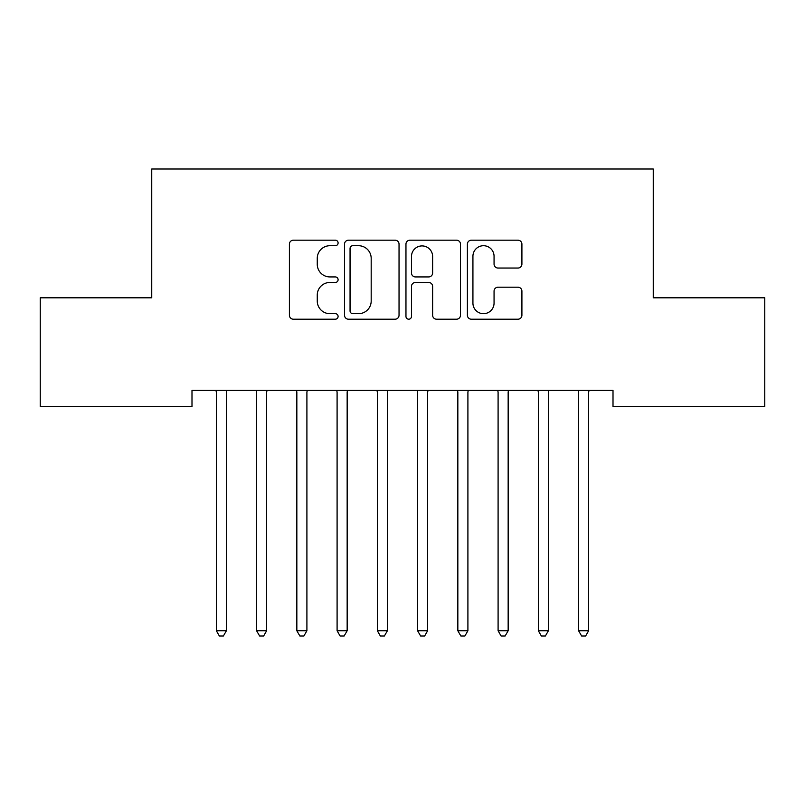 <?xml version="1.0" encoding="UTF-8"?>
<svg xmlns="http://www.w3.org/2000/svg" width="805" height="805" viewBox="0 0 805 805"><rect width="100%" height="100%" fill="white"/><g stroke="black" fill="none" stroke-linecap="round" stroke-linejoin="round"><path stroke-width="1.21" d="M338.1 242.959A2.767 2.767 0 0 0 335.333 240.192L293.362 240.192A3.955 3.955 0 0 0 289.408 244.136L289.408 315.258A3.955 3.955 0 0 0 293.362 319.203L335.333 319.203A2.767 2.767 0 0 0 338.1 316.435A2.767 2.767 0 0 0 335.333 313.678L329.899 313.678A12.639 12.639 0 0 1 317.261 301.03L317.261 295.103A12.639 12.639 0 0 1 329.899 282.464L335.333 282.464A2.767 2.767 0 0 0 338.1 279.697A2.767 2.767 0 0 0 335.333 276.93L329.899 276.93A12.639 12.639 0 0 1 317.261 264.292L317.261 258.365A12.639 12.639 0 0 1 329.899 245.716L335.333 245.716A2.767 2.767 0 0 0 338.1 242.959M517.967 268.045A3.955 3.955 0 0 0 521.912 264.09L521.912 244.136A3.955 3.955 0 0 0 517.967 240.192L471.348 240.192A3.955 3.955 0 0 0 467.393 244.136L467.393 315.258A3.955 3.955 0 0 0 471.348 319.203L517.967 319.203A3.955 3.955 0 0 0 521.912 315.258L521.912 291.158A3.955 3.955 0 0 0 517.967 287.204L498.013 287.204A3.955 3.955 0 0 0 494.059 291.158L494.059 303.103A10.566 10.566 0 0 1 483.493 313.678A10.566 10.566 0 0 1 472.927 303.103L472.927 256.292A10.566 10.566 0 0 1 483.493 245.716A10.566 10.566 0 0 1 494.059 256.292L494.059 264.09A3.955 3.955 0 0 0 498.013 268.045L517.967 268.045M613.008 390.385L191.993 390.385L191.993 406.485L40.25 406.485L40.25 297.81L151.743 297.81L151.743 169.01L653.258 169.01L653.258 297.81L764.75 297.81L764.75 406.485L613.008 406.485L613.008 390.385M399.039 244.136A3.955 3.955 0 0 0 395.094 240.192L348.474 240.192A3.955 3.955 0 0 0 344.52 244.136L344.52 315.258A3.955 3.955 0 0 0 348.474 319.203L395.094 319.203A3.955 3.955 0 0 0 399.039 315.258L399.039 244.136M409.906 240.192L456.526 240.192A3.955 3.955 0 0 1 460.48 244.136L460.48 315.258A3.955 3.955 0 0 1 456.526 319.203L436.572 319.203A3.955 3.955 0 0 1 432.627 315.258L432.627 286.409A3.955 3.955 0 0 0 428.673 282.464L415.44 282.464A3.955 3.955 0 0 0 411.486 286.409L411.486 316.435A2.767 2.767 0 0 1 408.719 319.203A2.767 2.767 0 0 1 405.962 316.435L405.962 244.136A3.955 3.955 0 0 1 409.906 240.192M352.821 245.716A2.767 2.767 0 0 0 350.054 248.483L350.054 310.911A2.767 2.767 0 0 0 352.821 313.678L358.547 313.678A12.639 12.639 0 0 0 371.186 301.03L371.186 258.365A12.639 12.639 0 0 0 358.547 245.716L352.821 245.716M432.627 256.483A10.566 10.566 0 0 0 422.062 245.917A10.566 10.566 0 0 0 411.486 256.483L411.486 272.986A3.955 3.955 0 0 0 415.44 276.93L428.673 276.93A3.955 3.955 0 0 0 432.627 272.986L432.627 256.483M226.406 392.478A4.025 4.025 0 0 1 226.698 390.978A4.025 4.025 0 0 0 226.406 392.478L226.406 630.758L216.344 630.758L216.344 392.478A4.025 4.025 0 0 0 216.052 390.978L215.81 390.385M226.94 390.385L226.698 390.978M226.406 630.758L223.388 635.99L219.363 635.99L216.344 630.758M306.906 392.478A4.025 4.025 0 0 1 307.198 390.978A4.025 4.025 0 0 0 306.906 392.478L306.906 630.758L296.844 630.758L296.844 392.478A4.025 4.025 0 0 0 296.552 390.978L296.31 390.385M267.19 390.385L266.948 390.978A4.025 4.025 0 0 0 266.656 392.478L266.656 630.758L256.594 630.758L256.594 392.478A4.025 4.025 0 0 0 256.302 390.978L256.06 390.385M266.656 630.758L263.638 635.99L259.613 635.99L256.594 630.758M307.44 390.385L307.198 390.978M306.906 630.758L303.888 635.99L299.863 635.99L296.844 630.758M347.156 392.478A4.025 4.025 0 0 1 347.448 390.978A4.025 4.025 0 0 0 347.156 392.478L347.156 630.758L337.094 630.758L337.094 392.478A4.025 4.025 0 0 0 336.802 390.978L336.56 390.385M387.406 392.478A4.025 4.025 0 0 1 387.698 390.978A4.025 4.025 0 0 0 387.406 392.478L387.406 630.758L377.344 630.758L377.344 392.478A4.025 4.025 0 0 0 377.052 390.978L376.81 390.385M347.69 390.385L347.448 390.978M347.156 630.758L344.138 635.99L340.113 635.99L337.094 630.758M387.94 390.385L387.698 390.978M387.406 630.758L384.388 635.99L380.363 635.99L377.344 630.758M427.656 392.478A4.025 4.025 0 0 1 427.948 390.978A4.025 4.025 0 0 0 427.656 392.478L427.656 630.758L417.594 630.758L417.594 392.478A4.025 4.025 0 0 0 417.302 390.978L417.06 390.385M428.19 390.385L427.948 390.978M427.656 630.758L424.638 635.99L420.613 635.99L417.594 630.758M467.906 392.478A4.025 4.025 0 0 1 468.198 390.978A4.025 4.025 0 0 0 467.906 392.478L467.906 630.758L457.844 630.758L457.844 392.478A4.025 4.025 0 0 0 457.552 390.978L457.31 390.385M468.44 390.385L468.198 390.978M467.906 630.758L464.888 635.99L460.863 635.99L457.844 630.758M508.156 392.478A4.025 4.025 0 0 1 508.448 390.978A4.025 4.025 0 0 0 508.156 392.478L508.156 630.758L498.094 630.758L498.094 392.478A4.025 4.025 0 0 0 497.802 390.978L497.56 390.385M508.69 390.385L508.448 390.978M508.156 630.758L505.138 635.99L501.113 635.99L498.094 630.758M548.94 390.385L548.698 390.978A4.025 4.025 0 0 0 548.406 392.478L548.406 630.758L538.344 630.758L538.344 392.478A4.025 4.025 0 0 0 538.052 390.978L537.81 390.385M548.406 630.758L545.388 635.99L541.363 635.99L538.344 630.758M589.19 390.385L588.948 390.978A4.025 4.025 0 0 0 588.656 392.478L588.656 630.758L578.594 630.758L578.594 392.478A4.025 4.025 0 0 0 578.302 390.978L578.06 390.385M588.656 630.758L585.638 635.99L581.613 635.99L578.594 630.758"/></g></svg>
